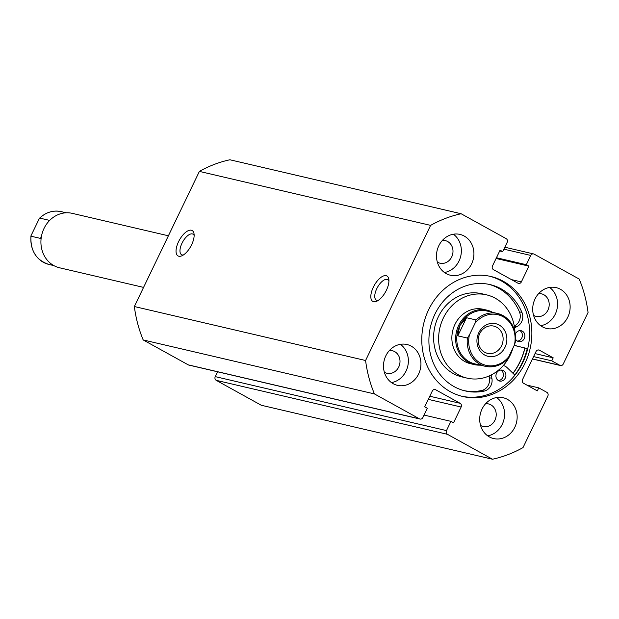 <?xml version="1.0" encoding="UTF-8"?>
<svg xmlns="http://www.w3.org/2000/svg" width="619" height="619" viewBox="0 0 619 619"><rect width="100%" height="100%" fill="white"/><g stroke="black" fill="none" stroke-linecap="round" stroke-linejoin="round"><path stroke-width="0.93" d="M492.616 312.34A27.948 24.791 103.1 0 0 486.944 310.15L483.168 309.276A27.948 24.791 103.1 0 0 477.272 308.711A27.948 24.791 103.1 0 0 452.094 334.136A27.948 24.791 103.1 0 0 470.463 363.701L474.231 364.583A27.948 24.791 103.1 0 0 480.29 365.14M514.946 331.792A42.757 37.929 103.1 0 0 486.534 294.845L481.512 293.677A42.757 37.929 103.1 0 0 472.49 292.818A42.757 37.929 103.1 0 0 433.958 331.722A42.757 37.929 103.1 0 0 462.068 376.956L467.097 378.132A42.757 37.929 103.1 0 0 476.119 378.99A42.757 37.929 103.1 0 0 513.004 347.932M486.534 294.845A42.757 37.929 103.1 0 0 477.52 293.994A42.757 37.929 103.1 0 0 438.987 332.89A42.757 37.929 103.1 0 0 467.097 378.132M512.973 373.28A61.482 54.534 103.1 0 0 524.842 347.971M373.342 287.162A14.531 6.507 119 0 1 382.588 276.353A14.531 6.507 119 0 1 388.817 279.262A14.531 6.507 119 0 1 386.411 290.218A14.531 6.507 119 0 1 376.646 301.275A14.531 6.507 119 0 1 373.342 287.162M388.925 281.003A11.738 5.254 -61 0 0 387.749 279.626A11.738 5.254 -61 0 0 376.785 288.671A11.738 5.254 -61 0 0 376.383 300.169A11.738 5.254 -61 0 0 378.17 300.439M178.558 241.696A14.531 6.507 119 0 1 187.805 230.887A14.531 6.507 119 0 1 194.033 233.789A14.531 6.507 119 0 1 191.627 244.745A14.531 6.507 119 0 1 181.854 255.802A14.531 6.507 119 0 1 178.558 241.696M194.142 235.529A11.738 5.254 -61 0 0 192.958 234.16A11.738 5.254 -61 0 0 182.001 243.197A11.738 5.254 -61 0 0 181.599 254.703A11.738 5.254 -61 0 0 183.386 254.974M489.691 276.229A61.621 54.665 -76.9 0 1 501.111 280.786A61.621 54.665 -76.9 0 1 525.879 355.043A61.621 54.665 -76.9 0 1 461.681 396.222M503.371 281.312A61.621 54.665 -76.9 0 1 527.93 356.188A61.621 54.665 -76.9 0 1 462.811 396.5A61.621 54.665 -76.9 0 1 450.261 391.665A61.621 54.665 -76.9 0 1 425.71 316.789A61.621 54.665 -76.9 0 1 490.828 276.476A61.621 54.665 -76.9 0 1 503.371 281.312M514.505 344.798A10.337 9.169 -76.9 0 0 515.457 345.41A10.337 9.169 -76.9 0 0 517.523 346.214L527.249 348.543A64.283 57.018 -76.9 0 1 514.807 375.052M524.958 348.002A61.621 54.665 -76.9 0 1 513.058 373.365M507.464 399.387A20.961 18.593 -76.9 0 1 515.813 424.851A20.961 18.593 -76.9 0 1 493.66 438.561A20.961 18.593 -76.9 0 1 489.397 436.921A20.961 18.593 -76.9 0 1 481.04 411.449A20.961 18.593 -76.9 0 1 503.193 397.738A20.961 18.593 -76.9 0 1 507.464 399.387M496.616 397.537A20.961 18.593 -76.9 0 1 503.967 419.442A20.961 18.593 -76.9 0 1 487.679 435.83M560.45 289.282A20.961 18.593 -76.9 0 1 568.799 314.746A20.961 18.593 -76.9 0 1 546.654 328.457A20.961 18.593 -76.9 0 1 542.383 326.817A20.961 18.593 -76.9 0 1 534.035 301.352A20.961 18.593 -76.9 0 1 556.179 287.634A20.961 18.593 -76.9 0 1 560.45 289.282M549.602 287.44A20.961 18.593 -76.9 0 1 556.953 309.345A20.961 18.593 -76.9 0 1 540.666 325.726M411.248 346.16A20.961 18.593 -76.9 0 1 419.605 371.632A20.961 18.593 -76.9 0 1 397.452 385.343A20.961 18.593 -76.9 0 1 393.189 383.695A20.961 18.593 -76.9 0 1 384.832 358.231A20.961 18.593 -76.9 0 1 406.985 344.52A20.961 18.593 -76.9 0 1 411.248 346.16M400.4 344.319A20.961 18.593 -76.9 0 1 407.759 366.224A20.961 18.593 -76.9 0 1 391.463 382.604M464.242 236.063A20.961 18.593 -76.9 0 1 472.591 261.528A20.961 18.593 -76.9 0 1 450.439 275.238A20.961 18.593 -76.9 0 1 446.175 273.598A20.961 18.593 -76.9 0 1 437.826 248.126A20.961 18.593 -76.9 0 1 459.971 234.415A20.961 18.593 -76.9 0 1 464.242 236.063M453.394 234.214A20.961 18.593 -76.9 0 1 460.745 256.119A20.961 18.593 -76.9 0 1 444.457 272.507M442.407 240.389A11.599 10.291 -76.9 0 1 445.278 240.598A11.599 10.291 -76.9 0 1 447.638 241.511A11.599 10.291 -76.9 0 1 452.257 255.601A11.599 10.291 -76.9 0 1 440.001 263.191A11.599 10.291 -76.9 0 1 437.641 262.278A11.599 10.291 -76.9 0 1 437.339 262.1M389.421 350.493A11.599 10.291 -76.9 0 1 392.291 350.702A11.599 10.291 -76.9 0 1 394.651 351.607A11.599 10.291 -76.9 0 1 399.27 365.705A11.599 10.291 -76.9 0 1 387.014 373.288A11.599 10.291 -76.9 0 1 384.654 372.383A11.599 10.291 -76.9 0 1 384.353 372.205M538.615 293.615A11.599 10.291 -76.9 0 1 541.486 293.824A11.599 10.291 -76.9 0 1 543.846 294.729A11.599 10.291 -76.9 0 1 548.465 308.819A11.599 10.291 -76.9 0 1 536.216 316.41A11.599 10.291 -76.9 0 1 533.849 315.497A11.599 10.291 -76.9 0 1 533.547 315.326M485.629 403.712A11.599 10.291 -76.9 0 1 488.499 403.921A11.599 10.291 -76.9 0 1 490.859 404.834A11.599 10.291 -76.9 0 1 495.479 418.924A11.599 10.291 -76.9 0 1 483.222 426.514A11.599 10.291 -76.9 0 1 480.862 425.601A11.599 10.291 -76.9 0 1 480.561 425.423M188.238 364.854L419.465 418.831A2.793 2.476 103.1 0 0 420.038 419.048L188.803 365.071A2.793 2.476 -76.9 0 1 188.238 364.854L143.19 339.939A125.765 111.552 -76.9 0 1 134.354 306.529L199.388 171.401A125.765 111.552 -76.9 0 1 229.904 159.772L461.132 213.748L506.18 238.663A2.793 2.476 103.1 0 1 507.162 242.377L502.705 251.631L499.719 250.935M532.472 358.919L559.855 365.311L551.761 360.838L553.208 357.836L539.428 350.215A2.793 2.476 -76.9 0 0 536.039 351.507L522.552 379.532A2.793 2.476 -76.9 0 0 523.535 383.246L537.307 390.868L538.754 387.858L546.848 392.338A2.793 2.476 103.1 0 1 547.83 396.052L523.016 447.599A125.765 111.552 -76.9 0 1 492.5 459.228L261.272 405.252L216.224 380.337A2.793 2.476 -76.9 0 1 215.242 376.623L446.477 430.6A2.793 2.476 103.1 0 0 447.46 434.314L216.224 380.337M217.571 371.787L215.242 376.623M419.465 418.831L374.425 393.916A125.765 111.552 -76.9 0 1 365.581 360.506L430.615 225.378A125.765 111.552 -76.9 0 1 461.132 213.748M420.038 419.048A2.793 2.476 103.1 0 0 422.862 417.539L427.319 408.277L424.688 406.83L432.279 391.061A2.793 2.476 -76.9 0 1 435.668 389.769L460.157 403.317A2.793 2.476 -76.9 0 1 461.14 407.031L453.557 422.792L450.934 421.346L446.477 430.6M492.5 459.228L447.46 434.314M559.855 365.311A2.793 2.476 103.1 0 0 563.244 364.018L588.05 312.471A125.765 111.552 -76.9 0 0 579.206 279.061L534.166 254.146A2.793 2.476 103.1 0 0 530.777 255.438L526.32 264.7L528.943 266.147L521.353 281.916A2.793 2.476 -76.9 0 1 517.964 283.208L493.475 269.66A2.793 2.476 -76.9 0 1 492.492 265.946L500.082 250.184L502.705 251.631M143.19 339.939L374.425 393.916M365.581 360.506L134.354 306.529M199.388 171.401L430.615 225.378M528.943 266.147L496.09 258.479M526.32 264.7L496.453 257.728M450.934 421.346L424.046 415.07M551.761 360.838L533.593 356.598M553.208 357.836L535.033 353.588M538.754 387.858L526.862 385.088M168.399 235.793L72.23 213.346A27.948 24.791 103.1 0 0 44.011 228.465A27.948 24.791 103.1 0 0 59.525 267.779L143.562 287.394M505.019 347.267A16.767 14.871 -76.9 0 1 484.669 355.02A16.767 14.871 -76.9 0 1 478.781 332.751A16.767 14.871 -76.9 0 1 499.123 324.998A16.767 14.871 -76.9 0 1 505.019 347.267M479.71 333.664A13.974 12.395 103.1 0 0 487.463 353.325A13.974 12.395 103.1 0 0 501.576 345.766A13.974 12.395 103.1 0 0 493.815 326.105A13.974 12.395 103.1 0 0 479.71 333.664M487.13 311.055A27.112 24.048 103.1 0 0 459.755 325.726A27.112 24.048 103.1 0 0 474.804 363.856L485.234 366.293A27.112 24.048 -76.9 0 1 467.36 338.059L457.805 335.831L459.755 325.726L466.525 317.725L476.073 319.953A27.112 24.048 -76.9 0 1 497.56 313.493A27.112 24.048 -76.9 0 1 515.434 341.727L515.519 342.083C516.238 327.196 510.249 317.663 497.56 313.493L487.13 311.055M486.944 310.15A27.948 24.791 103.1 0 0 458.725 325.277A27.948 24.791 103.1 0 0 474.231 364.583M467.36 338.059L469.395 334.987A25.99 23.058 103.1 0 0 480.7 363.283A25.99 23.058 103.1 0 0 508.756 356.761L514.397 345.031A25.99 23.058 103.1 0 0 503.1 316.735A25.99 23.058 103.1 0 0 475.044 323.257L476.073 319.953M508.756 356.761L506.713 359.832A27.112 24.048 -76.9 0 1 485.234 366.293C493.289 367.934 500.547 365.721 507.015 359.662L506.713 359.832M515.434 341.727L514.397 345.031M469.395 334.987L475.044 323.257M457.805 335.831L466.525 317.725M53.845 265.59L48.909 264.437A27.112 24.048 -76.9 0 1 31.035 236.203L40.583 238.439L41.783 234.748M47.787 222.515L49.303 220.325L39.748 218.097A27.112 24.048 -76.9 0 1 61.235 211.636L66.171 212.789M48.909 264.437C36.212 260.266 30.23 250.734 30.95 235.847L39.446 218.267C45.922 212.209 53.18 210.003 61.235 211.636M519.883 330.6A5.586 4.96 -76.9 0 1 522.227 336.69A5.586 4.96 -76.9 0 1 517.422 341.115M515.387 334.059A5.586 4.96 -76.9 0 1 521.183 330.708A5.586 4.96 -76.9 0 1 522.32 331.15A5.586 4.96 -76.9 0 1 524.548 337.935A5.586 4.96 -76.9 0 1 518.637 341.595A5.586 4.96 -76.9 0 1 517.499 341.154A5.586 4.96 -76.9 0 1 515.712 339.413M500.895 370.054A5.586 4.96 -76.9 0 1 503.239 376.143A5.586 4.96 -76.9 0 1 498.442 380.569M503.332 370.603A5.586 4.96 -76.9 0 1 505.561 377.389A5.586 4.96 -76.9 0 1 499.649 381.049A5.586 4.96 -76.9 0 1 498.512 380.608A5.586 4.96 -76.9 0 1 496.283 373.814A5.586 4.96 -76.9 0 1 502.195 370.162A5.586 4.96 -76.9 0 1 503.332 370.603M527.249 348.543L515.008 345.626A10.337 9.169 -76.9 0 1 514.227 345.394M514.296 326.074A10.337 9.169 103.1 0 0 519.434 311.86A54.596 48.429 103.1 0 0 498.674 288.292A54.596 48.429 103.1 0 0 488.809 284.314M514.606 328.062A10.337 9.169 -76.9 0 1 516.733 326.693A10.337 9.169 103.1 0 0 521.949 312.448A54.596 48.429 103.1 0 0 501.189 288.88A54.596 48.429 103.1 0 0 490.07 284.593A54.596 48.429 103.1 0 0 432.379 320.309A54.596 48.429 103.1 0 0 454.137 386.643A54.596 48.429 103.1 0 0 465.248 390.929A54.596 48.429 103.1 0 0 484.081 391.123A10.337 9.169 103.1 0 0 491.896 378.31A10.337 9.169 -76.9 0 1 491.78 374.673M503.286 365.535A10.337 9.169 -76.9 0 1 507.185 367.686L514.931 375.168M463.995 390.612A54.596 48.429 103.1 0 0 481.567 390.535A10.337 9.169 103.1 0 0 489.381 377.722A10.337 9.169 -76.9 0 1 489.18 375.934M511.449 279.602L521.353 281.916M530.777 255.438L503.889 249.163M461.14 407.031L428.286 399.363M429.795 396.23L460.157 403.317M435.668 389.769L434.492 389.498M539.428 350.215L538.251 349.936M517.523 346.214L515.008 345.626M521.949 312.448L519.434 311.86M491.896 378.31L489.381 377.722M484.081 391.123L481.567 390.535M516.733 326.693L514.304 326.128M560.419 365.527L532.433 358.997M533.593 253.929L504.833 247.213"/></g></svg>
